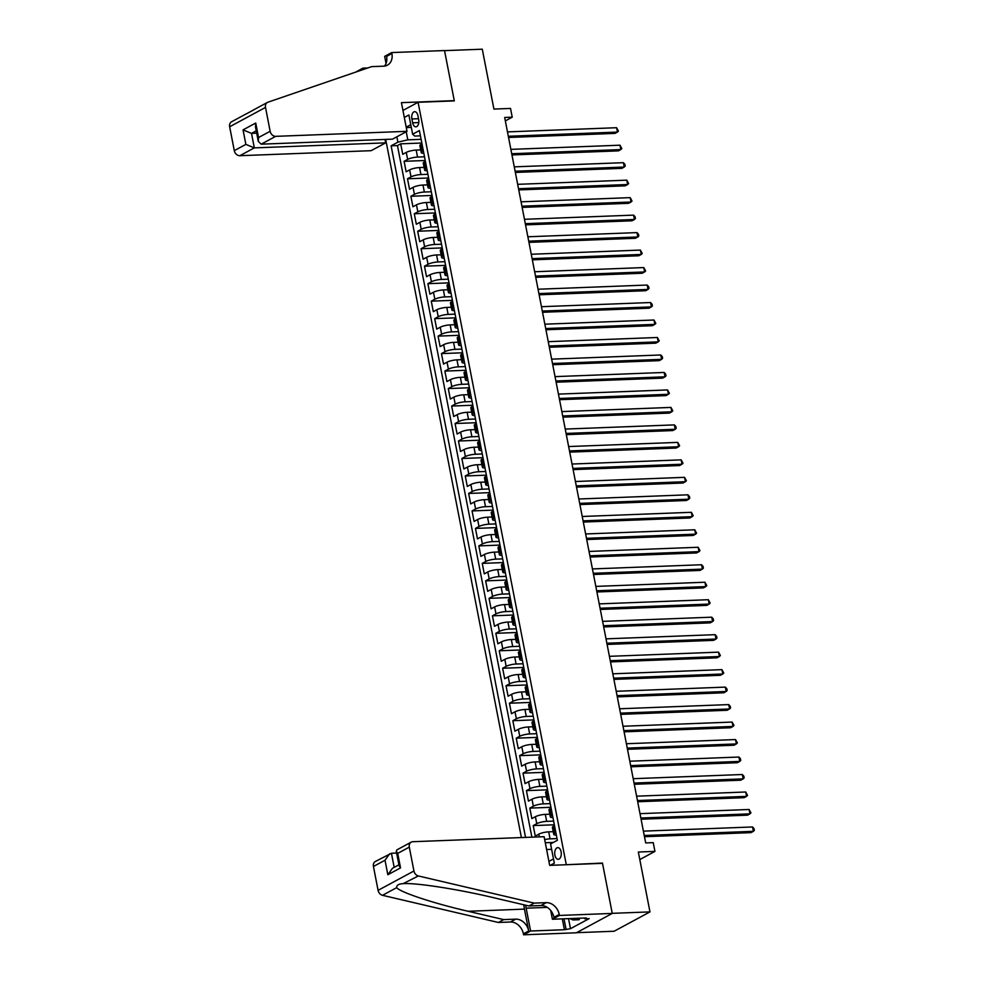 <?xml version="1.0" encoding="UTF-8"?>
<svg xmlns="http://www.w3.org/2000/svg" width="984" height="984" viewBox="0 0 984 984"><rect width="100%" height="100%" fill="white"/><g stroke="black" fill="none" stroke-linecap="round" stroke-linejoin="round"><path stroke-width="1.48" d="M561.101 851.787A5.843 3.284 -92.2 0 0 557.78 847.63A5.843 3.284 -92.2 0 0 554.902 855.133A5.843 3.284 -92.2 0 0 558.223 859.303A5.843 3.284 -92.2 0 0 561.101 851.787M576.575 932.684L614.114 931.245L649.969 911.897L612.232 913.336L602.466 863.079L565.714 864.751M385.691 139.408L521.397 837.569M566.243 864.469L418.089 102.287L454.313 100.897L444.547 50.639L482.283 49.2L493.919 109.076L510.524 108.437L512.221 117.182L504.669 117.465L645.689 842.931L653.241 842.648L654.938 851.394L638.333 852.021L649.969 911.897M420.709 149.912L416.183 150.085A7.306 1.611 169 0 0 406.269 152.409L402.739 154.316L400.697 143.824L421.828 143.024M424.51 156.813L417.548 157.071A7.306 1.611 169 0 0 407.634 159.396L404.092 161.302L425.236 160.503M404.092 161.302L406.134 171.794L409.676 169.888A7.306 1.611 169 0 1 419.59 167.563L424.104 167.391M427.499 184.869L422.985 185.041A7.306 1.611 169 0 0 413.071 187.366L409.529 189.272L407.499 178.793L428.63 177.981M430.906 202.36L426.379 202.532A7.306 1.611 169 0 0 416.466 204.844L412.936 206.763L410.894 196.271L432.025 195.459M434.301 219.838L429.774 220.01A7.306 1.611 169 0 0 419.861 222.335L416.33 224.241L414.289 213.749L435.42 212.938M437.696 237.316L433.181 237.488A7.306 1.611 169 0 0 423.268 239.813L419.725 241.72L417.683 231.228L438.827 230.428M441.09 254.794L436.576 254.967A7.306 1.611 169 0 0 426.662 257.291L423.12 259.198L421.091 248.718L442.222 247.907M444.497 272.285L439.971 272.457A7.306 1.611 169 0 0 430.057 274.77L426.527 276.688L424.485 266.197L445.617 265.385M447.892 289.763L443.366 289.936A7.306 1.611 169 0 0 433.452 292.26L429.922 294.167L427.88 283.675L449.012 282.863M451.287 307.242L446.773 307.414A7.306 1.611 169 0 0 436.859 309.739L433.317 311.645L431.275 301.153L452.419 300.354M454.682 324.72L450.168 324.892A7.306 1.611 169 0 0 440.254 327.217L436.712 329.123L434.682 318.644L455.813 317.832M458.089 342.198L453.562 342.371A7.306 1.611 169 0 0 443.649 344.695L440.119 346.614L438.077 336.122L459.208 335.31M461.484 359.689L456.957 359.861A7.306 1.611 169 0 0 447.043 362.186L443.513 364.092L441.472 353.6L462.603 352.789M464.878 377.167L460.364 377.339A7.306 1.611 169 0 0 450.451 379.664L446.908 381.571L444.866 371.079L466.01 370.279M468.273 394.646L463.759 394.818A7.306 1.611 169 0 0 453.845 397.142L450.303 399.049L448.273 388.569L469.405 387.757M471.68 412.124L467.154 412.296A7.306 1.611 169 0 0 457.24 414.621L453.71 416.539L451.668 406.048L472.8 405.236M475.075 429.614L470.549 429.787A7.306 1.611 169 0 0 460.635 432.111L457.105 434.018L455.063 423.526L476.194 422.714M478.47 447.093L473.956 447.265A7.306 1.611 169 0 0 464.042 449.59L460.5 451.496L458.458 441.004L479.602 440.205M481.865 464.571L477.351 464.743A7.306 1.611 169 0 0 467.437 467.068L463.894 468.974L461.865 458.483L482.996 457.683M485.272 482.049L480.745 482.221A7.306 1.611 169 0 0 470.832 484.546L467.302 486.453L465.26 475.973L486.391 475.161M488.667 499.54L484.153 499.712A7.306 1.611 169 0 0 474.239 502.024L470.696 503.943L468.655 493.451L489.786 492.64M492.062 517.018L487.547 517.19A7.306 1.611 169 0 0 477.634 519.515L474.091 521.422L472.049 510.93L493.193 510.118M495.456 534.496L490.942 534.669A7.306 1.611 169 0 0 481.028 536.993L477.486 538.9L475.457 528.408L496.588 527.608M498.863 551.975L494.337 552.147A7.306 1.611 169 0 0 484.423 554.472L480.893 556.378L478.851 545.899L499.983 545.087M502.258 569.453L497.744 569.638A7.306 1.611 169 0 0 487.83 571.95L484.288 573.869L482.246 563.377L503.39 562.565M505.653 586.944L501.139 587.116A7.306 1.611 169 0 0 491.225 589.441L487.683 591.347L485.641 580.855L506.785 580.043M509.06 604.422L504.534 604.594A7.306 1.611 169 0 0 494.62 606.919L491.09 608.825L489.048 598.333L510.179 597.534M512.455 621.9L507.928 622.072A7.306 1.611 169 0 0 498.015 624.397L494.485 626.304L492.443 615.824L513.574 615.012M515.85 639.379L511.336 639.551A7.306 1.611 169 0 0 501.422 641.875L497.879 643.794L495.838 633.302L516.981 632.491M519.245 656.869L514.73 657.041A7.306 1.611 169 0 0 504.817 659.366L501.274 661.273L499.245 650.781L520.376 649.969M522.652 674.347L518.125 674.52A7.306 1.611 169 0 0 508.211 676.844L504.681 678.751L502.639 668.259L523.771 667.459M526.046 691.826L521.52 691.998A7.306 1.611 169 0 0 511.606 694.323L508.076 696.229L506.034 685.75L527.166 684.938M529.441 709.304L524.927 709.476A7.306 1.611 169 0 0 515.013 711.801L511.471 713.707L509.429 703.228L530.573 702.416M532.836 726.795L528.322 726.967A7.306 1.611 169 0 0 518.408 729.292L514.866 731.198L512.836 720.706L533.968 719.894M536.243 744.273L531.717 744.445A7.306 1.611 169 0 0 521.803 746.77L518.273 748.676L516.231 738.184L537.362 737.373M539.638 761.751L535.111 761.923A7.306 1.611 169 0 0 525.198 764.248L521.668 766.155L519.626 755.663L540.757 754.863M543.033 779.23L538.519 779.402A7.306 1.611 169 0 0 528.605 781.726L525.062 783.633L523.021 773.153L544.164 772.342M546.428 796.72L541.913 796.892A7.306 1.611 169 0 0 532 799.205L528.457 801.124L526.428 790.632L547.559 789.82M549.835 814.199L545.308 814.371A7.306 1.611 169 0 0 535.394 816.695L531.864 818.602L529.822 808.11L550.954 807.298M553.229 831.677L548.703 831.849A7.306 1.611 169 0 0 538.789 834.174L535.259 836.08L533.217 825.588L554.349 824.789M411.902 118.953L412.653 122.803A5.658 3.173 -92.2 0 0 415.875 126.838A5.658 3.173 -92.2 0 0 418.667 119.556L417.917 115.706A5.658 3.173 -92.2 0 0 414.694 111.672A5.658 3.173 -92.2 0 0 411.902 118.953L418.495 118.695M402.948 110.454L418.089 102.287M550.314 865.342L554.324 863.177L550.585 843.94L557.362 840.287L419.405 130.552L412.628 134.205L414.781 136.075L420.439 135.853M406.232 131.745L407.807 139.839L397.893 142.163L391.115 145.816L525.542 837.409M397.893 142.163L396.859 136.813M404.313 117.453L408.889 114.98L412.628 134.205M557.03 838.577L550.068 838.848L548.703 831.849M553.635 821.099L546.673 821.357L545.308 814.371M550.24 803.608L543.266 803.879L541.913 796.892M546.846 786.13L539.872 786.4L538.519 779.402M543.439 768.652L536.477 768.922L535.111 761.923M540.044 751.173L533.082 751.432L531.717 744.445M536.649 733.683L529.675 733.953L528.322 726.967M533.254 716.204L526.28 716.475L524.927 709.476M529.847 698.726L522.885 698.997L521.52 691.998M526.452 681.248L519.49 681.506L518.125 674.52M523.058 663.769L516.083 664.028L514.73 657.041M519.663 646.279L512.689 646.549L511.336 639.551M516.256 628.801L509.294 629.071L507.928 622.072M512.861 611.322L505.899 611.581L504.534 604.594M509.466 593.844L502.492 594.102L501.139 587.116M506.059 576.353L499.097 576.624L497.744 569.638M502.664 558.875L495.702 559.146L494.337 552.147M499.269 541.397L492.308 541.667L490.942 534.669M495.874 523.918L488.9 524.177L487.547 517.19M492.467 506.428L485.506 506.698L484.153 499.712M489.073 488.95L482.111 489.22L480.745 482.221M485.678 471.471L478.716 471.742L477.351 464.743M482.283 453.993L475.309 454.251L473.956 447.265M478.876 436.502L471.914 436.773L470.549 429.787M475.481 419.024L468.519 419.295L467.154 412.296M472.086 401.546L465.112 401.816L463.759 394.818M468.692 384.067L461.717 384.326L460.364 377.339M465.284 366.589L458.323 366.847L456.957 359.861M461.89 349.099L454.928 349.369L453.562 342.371M458.495 331.62L451.521 331.891L450.168 324.892M455.1 314.142L448.126 314.413L446.773 307.414M451.693 296.664L444.731 296.922L443.366 289.936M448.298 279.173L441.336 279.444L439.971 272.457M444.903 261.695L437.929 261.965L436.576 254.967M441.508 244.216L434.534 244.487L433.181 237.488M438.101 226.738L431.14 226.996L429.774 220.01M434.707 209.248L427.745 209.518L426.379 202.532M431.312 191.769L424.338 192.04L422.985 185.041M427.905 174.291L420.943 174.562L419.59 167.563M400.697 143.824L397.45 145.583L531.877 837.163M533.217 825.588L536.76 823.682A7.306 1.611 -11 0 1 546.673 821.357M529.822 808.11L533.353 806.204A7.306 1.611 -11 0 1 543.266 803.879M526.428 790.632L529.958 788.725A7.306 1.611 -11 0 1 539.872 786.4M523.021 773.153L526.563 771.235A7.306 1.611 -11 0 1 536.477 768.922M519.626 755.663L523.168 753.756A7.306 1.611 -11 0 1 533.082 751.432M516.231 738.184L519.761 736.278A7.306 1.611 -11 0 1 529.675 733.953M512.836 720.706L516.366 718.8A7.306 1.611 -11 0 1 526.28 716.475M509.429 703.228L512.971 701.321A7.306 1.611 -11 0 1 522.885 698.997M506.034 685.75L509.577 683.831A7.306 1.611 -11 0 1 519.49 681.506M502.639 668.259L506.17 666.352A7.306 1.611 -11 0 1 516.083 664.028M499.245 650.781L502.775 648.874A7.306 1.611 -11 0 1 512.689 646.549M495.838 633.302L499.38 631.396A7.306 1.611 -11 0 1 509.294 629.071M492.443 615.824L495.985 613.905A7.306 1.611 -11 0 1 505.899 611.581M489.048 598.333L492.578 596.427A7.306 1.611 -11 0 1 502.492 594.102M485.641 580.855L489.183 578.949A7.306 1.611 -11 0 1 499.097 576.624M482.246 563.377L485.788 561.47A7.306 1.611 -11 0 1 495.702 559.146M478.851 545.899L482.394 543.98A7.306 1.611 -11 0 1 492.308 541.667M475.457 528.408L478.987 526.501A7.306 1.611 -11 0 1 488.9 524.177M472.049 510.93L475.592 509.023A7.306 1.611 -11 0 1 485.506 506.698M468.655 493.451L472.197 491.545A7.306 1.611 -11 0 1 482.111 489.22M465.26 475.973L468.802 474.054A7.306 1.611 -11 0 1 478.716 471.742M461.865 458.483L465.395 456.576A7.306 1.611 -11 0 1 475.309 454.251M458.458 441.004L462 439.098A7.306 1.611 -11 0 1 471.914 436.773M455.063 423.526L458.606 421.619A7.306 1.611 -11 0 1 468.519 419.295M451.668 406.048L455.198 404.141A7.306 1.611 -11 0 1 465.112 401.816M448.273 388.569L451.804 386.651A7.306 1.611 -11 0 1 461.717 384.326M444.866 371.079L448.409 369.172A7.306 1.611 -11 0 1 458.323 366.847M441.472 353.6L445.014 351.694A7.306 1.611 -11 0 1 454.928 349.369M438.077 336.122L441.607 334.216A7.306 1.611 -11 0 1 451.521 331.891M434.682 318.644L438.212 316.725A7.306 1.611 -11 0 1 448.126 314.413M431.275 301.153L434.817 299.247A7.306 1.611 -11 0 1 444.731 296.922M427.88 283.675L431.423 281.768A7.306 1.611 -11 0 1 441.336 279.444M424.485 266.197L428.015 264.29A7.306 1.611 -11 0 1 437.929 261.965M421.091 248.718L424.621 246.799A7.306 1.611 -11 0 1 434.534 244.487M417.683 231.228L421.226 229.321A7.306 1.611 -11 0 1 431.14 226.996M414.289 213.749L417.831 211.843A7.306 1.611 -11 0 1 427.745 209.518M410.894 196.271L414.424 194.365A7.306 1.611 -11 0 1 424.338 192.04M407.499 178.793L411.029 176.886A7.306 1.611 -11 0 1 420.943 174.562M423.366 150.909L422.357 151.45A7.306 1.611 169 0 0 421.226 152.606A7.306 1.611 169 0 0 423.833 153.32M422.001 143.91L421.004 144.451A7.306 1.611 169 0 0 419.873 145.62L421.226 152.606M425.408 161.401L424.399 161.942A7.306 1.611 169 0 0 423.268 163.098L424.633 170.097A7.306 1.611 -11 0 1 425.764 168.928L426.761 168.387M428.803 178.879L427.794 179.42A7.306 1.611 169 0 0 426.662 180.576L428.028 187.575A7.306 1.611 -11 0 1 429.159 186.407L430.156 185.865M432.197 196.357L431.201 196.898A7.306 1.611 169 0 0 430.069 198.067L431.423 205.053A7.306 1.611 -11 0 1 432.554 203.897L433.563 203.356M435.592 213.835L434.596 214.377A7.306 1.611 169 0 0 433.464 215.545L434.817 222.532A7.306 1.611 -11 0 1 435.949 221.375L436.957 220.834M438.999 231.326L437.991 231.867A7.306 1.611 169 0 0 436.859 233.023L438.224 240.022A7.306 1.611 -11 0 1 439.356 238.854L440.352 238.312M442.394 248.804L441.386 249.346A7.306 1.611 169 0 0 440.266 250.502L441.619 257.5A7.306 1.611 -11 0 1 442.751 256.332L443.759 255.791M445.789 266.283L444.793 266.824A7.306 1.611 169 0 0 443.661 267.992L445.014 274.979A7.306 1.611 -11 0 1 446.146 273.823L447.154 273.281M449.196 283.761L448.187 284.302A7.306 1.611 169 0 0 447.056 285.471L448.421 292.457A7.306 1.611 -11 0 1 449.54 291.301L450.549 290.76M452.591 301.239L451.582 301.793A7.306 1.611 169 0 0 450.451 302.949L451.816 309.948A7.306 1.611 -11 0 1 452.947 308.779L453.944 308.238M455.986 318.73L454.977 319.271A7.306 1.611 169 0 0 453.858 320.427L455.211 327.426A7.306 1.611 -11 0 1 456.342 326.257L457.351 325.716M459.38 336.208L458.384 336.749A7.306 1.611 169 0 0 457.252 337.906L458.606 344.904A7.306 1.611 -11 0 1 459.737 343.736L460.746 343.195M462.787 353.687L461.779 354.228A7.306 1.611 169 0 0 460.647 355.396L462.013 362.383A7.306 1.611 -11 0 1 463.132 361.226L464.141 360.685M466.182 371.165L465.174 371.706A7.306 1.611 169 0 0 464.042 372.874L465.407 379.861A7.306 1.611 -11 0 1 466.539 378.705L467.535 378.163M469.577 388.655L468.581 389.197A7.306 1.611 169 0 0 467.449 390.353L468.802 397.351A7.306 1.611 -11 0 1 469.934 396.183L470.942 395.642M472.972 406.134L471.976 406.675A7.306 1.611 169 0 0 470.844 407.831L472.197 414.83A7.306 1.611 -11 0 1 473.329 413.661L474.337 413.12M476.379 423.612L475.37 424.153A7.306 1.611 169 0 0 474.239 425.322L475.604 432.308A7.306 1.611 -11 0 1 476.736 431.152L477.732 430.611M479.774 441.09L478.765 441.632A7.306 1.611 169 0 0 477.634 442.8L478.999 449.786A7.306 1.611 -11 0 1 480.131 448.63L481.127 448.089M483.169 458.581L482.172 459.122A7.306 1.611 169 0 0 481.041 460.278L482.394 467.277A7.306 1.611 -11 0 1 483.525 466.108L484.534 465.567M486.563 476.059L485.567 476.6A7.306 1.611 169 0 0 484.436 477.757L485.788 484.755A7.306 1.611 -11 0 1 486.92 483.587L487.929 483.046M489.971 493.537L488.962 494.079A7.306 1.611 169 0 0 487.83 495.247L489.196 502.234A7.306 1.611 -11 0 1 490.327 501.077L491.323 500.536M493.365 511.016L492.357 511.557A7.306 1.611 169 0 0 491.225 512.726L492.59 519.712A7.306 1.611 -11 0 1 493.722 518.556L494.718 518.014M496.76 528.506L495.764 529.048A7.306 1.611 169 0 0 494.632 530.204L495.985 537.202A7.306 1.611 -11 0 1 497.117 536.034L498.125 535.493M500.155 545.985L499.159 546.526A7.306 1.611 169 0 0 498.027 547.682L499.38 554.681A7.306 1.611 -11 0 1 500.512 553.512L501.52 552.971M503.562 563.463L502.553 564.004A7.306 1.611 169 0 0 501.422 565.173L502.787 572.159A7.306 1.611 -11 0 1 503.919 571.003L504.915 570.449M506.957 580.941L505.948 581.482A7.306 1.611 169 0 0 504.817 582.651L506.182 589.637A7.306 1.611 -11 0 1 507.313 588.481L508.31 587.94M510.352 598.42L509.355 598.961A7.306 1.611 169 0 0 508.224 600.129L509.577 607.116A7.306 1.611 -11 0 1 510.708 605.959L511.717 605.418M513.746 615.91L512.75 616.451A7.306 1.611 169 0 0 511.618 617.608L512.971 624.606A7.306 1.611 -11 0 1 514.103 623.438L515.112 622.897M517.154 633.389L516.145 633.93A7.306 1.611 169 0 0 515.013 635.086L516.379 642.085A7.306 1.611 -11 0 1 517.51 640.916L518.506 640.375M520.548 650.867L519.54 651.408A7.306 1.611 169 0 0 518.408 652.576L519.773 659.563A7.306 1.611 -11 0 1 520.905 658.407L521.901 657.865M523.943 668.345L522.947 668.886A7.306 1.611 169 0 0 521.815 670.055L523.168 677.041A7.306 1.611 -11 0 1 524.3 675.885L525.308 675.344M527.35 685.836L526.342 686.377A7.306 1.611 169 0 0 525.21 687.533L526.575 694.532A7.306 1.611 -11 0 1 527.695 693.363L528.703 692.822M530.745 703.314L529.736 703.855A7.306 1.611 169 0 0 528.605 705.011L529.97 712.01A7.306 1.611 -11 0 1 531.102 710.842L532.098 710.3M534.14 720.792L533.131 721.334A7.306 1.611 169 0 0 532.012 722.502L533.365 729.488A7.306 1.611 -11 0 1 534.496 728.332L535.505 727.791M537.535 738.271L536.538 738.812A7.306 1.611 169 0 0 535.407 739.98L536.76 746.967A7.306 1.611 -11 0 1 537.891 745.811L538.9 745.269M540.942 755.761L539.933 756.302A7.306 1.611 169 0 0 538.802 757.459L540.167 764.457A7.306 1.611 -11 0 1 541.286 763.289L542.295 762.748M544.337 773.239L543.328 773.781A7.306 1.611 169 0 0 542.196 774.937L543.562 781.936A7.306 1.611 -11 0 1 544.693 780.767L545.689 780.226M547.731 790.718L546.723 791.259A7.306 1.611 169 0 0 545.603 792.428L546.956 799.414A7.306 1.611 -11 0 1 548.088 798.258L549.097 797.716M551.126 808.196L550.13 808.737A7.306 1.611 169 0 0 548.998 809.906L550.351 816.892A7.306 1.611 -11 0 1 551.483 815.736L552.491 815.195M554.533 825.687L553.525 826.228A7.306 1.611 169 0 0 552.393 827.384L553.758 834.383A7.306 1.611 -11 0 1 554.89 833.214L555.886 832.673M411.3 127.379L406.281 127.563M421.115 139.334L407.807 139.839M639.797 859.561L654.938 851.394M505.346 120.897L512.221 117.182M410.783 124.71L406.207 127.182M548.924 861.394L553.5 858.921M551.63 849.352L546.612 849.536M397.45 145.583L391.115 145.816M545.296 842.747L553.389 842.427M427.228 170.798A7.306 1.611 -11 0 1 424.633 170.097M430.635 188.288A7.306 1.611 -11 0 1 428.028 187.575M434.03 205.767A7.306 1.611 -11 0 1 431.423 205.053M437.425 223.245A7.306 1.611 -11 0 1 434.817 222.532M440.82 240.723A7.306 1.611 -11 0 1 438.224 240.022M444.227 258.214A7.306 1.611 -11 0 1 441.619 257.5M447.622 275.692A7.306 1.611 -11 0 1 445.014 274.979M451.016 293.171A7.306 1.611 -11 0 1 448.421 292.457M454.411 310.649A7.306 1.611 -11 0 1 451.816 309.948M457.818 328.139A7.306 1.611 -11 0 1 455.211 327.426M461.213 345.618A7.306 1.611 -11 0 1 458.606 344.904M464.608 363.096A7.306 1.611 -11 0 1 462.013 362.383M468.003 380.574A7.306 1.611 -11 0 1 465.407 379.861M471.41 398.065A7.306 1.611 -11 0 1 468.802 397.351M474.805 415.543A7.306 1.611 -11 0 1 472.197 414.83M478.199 433.022A7.306 1.611 -11 0 1 475.604 432.308M481.606 450.5A7.306 1.611 -11 0 1 478.999 449.786M485.001 467.978A7.306 1.611 -11 0 1 482.394 467.277M488.396 485.469A7.306 1.611 -11 0 1 485.788 484.755M491.791 502.947A7.306 1.611 -11 0 1 489.196 502.234M495.198 520.425A7.306 1.611 -11 0 1 492.59 519.712M498.593 537.904A7.306 1.611 -11 0 1 495.985 537.202M501.988 555.394A7.306 1.611 -11 0 1 499.38 554.681M505.382 572.872A7.306 1.611 -11 0 1 502.787 572.159M508.789 590.351A7.306 1.611 -11 0 1 506.182 589.637M512.184 607.829A7.306 1.611 -11 0 1 509.577 607.116M515.579 625.32A7.306 1.611 -11 0 1 512.971 624.606M518.974 642.798A7.306 1.611 -11 0 1 516.379 642.085M522.381 660.276A7.306 1.611 -11 0 1 519.773 659.563M525.776 677.755A7.306 1.611 -11 0 1 523.168 677.041M529.171 695.245A7.306 1.611 -11 0 1 526.575 694.532M532.565 712.724A7.306 1.611 -11 0 1 529.97 712.01M535.972 730.202A7.306 1.611 -11 0 1 533.365 729.488M539.367 747.68A7.306 1.611 -11 0 1 536.76 746.967M542.762 765.158A7.306 1.611 -11 0 1 540.167 764.457M546.157 782.649A7.306 1.611 -11 0 1 543.562 781.936M549.564 800.127A7.306 1.611 -11 0 1 546.956 799.414M552.959 817.606A7.306 1.611 -11 0 1 550.351 816.892M544.681 839.61A7.306 1.611 -11 0 1 550.068 838.848M556.354 835.084A7.306 1.611 -11 0 1 553.758 834.383M508.568 137.465L615.025 133.393L617.448 132.09L508.322 136.259M616.599 127.711L618.432 131.093L617.448 132.09L616.599 127.711L507.473 131.893M579.847 918.195L579.072 919.72L573.032 919.954L569.748 918.576M573.807 918.416L573.032 919.954M407.007 131.327L275.692 136.345L261.203 144.168L392.518 139.15L407.007 131.327L401.435 102.656L454.264 100.639L444.534 50.553L391.706 52.57L384.67 56.371L386.048 63.456M252.863 110.294L267.439 102.422A5.474 4.366 61.6 0 1 267.955 102.201L371.62 66.641L383.698 66.174A12.78 10.197 61.6 0 0 387.388 65.19A12.78 10.197 61.6 0 0 391.89 53.542L391.706 52.57M384.978 139.433L385.642 142.864L371.152 150.687L239.838 155.706A5.474 4.366 -118.4 0 1 234.29 150.638L245.865 144.377L243.048 129.876L255.742 123.025L258.558 137.526L270.145 131.278L265.508 107.416L229.653 126.776A5.474 4.366 -118.4 0 1 231.572 121.782L246.148 113.91M234.29 150.638L229.653 126.776M355.864 72.041L362.875 68.142L363.145 69.544M367.819 67.945L362.875 68.142M385.642 142.864L254.327 147.883L239.838 155.706M361.337 70.024L361.362 70.159A12.78 10.197 61.6 0 0 361.337 70.024L360.611 70.418M267.439 102.422A5.474 4.366 61.6 0 0 265.508 107.416M270.145 131.278A5.474 4.366 61.6 0 0 275.692 136.345M246.283 113.898L253.786 109.851M384.473 66.112A12.78 10.197 61.6 0 0 386.577 56.395L391.89 53.542M256.701 133.172L251.498 133.381L254.327 147.883L245.865 144.377M243.048 129.876L251.498 133.381L256.246 130.823M255.742 123.025L255.483 126.911L258.3 141.425L261.203 144.168M258.558 137.526L258.3 141.425M396.626 853.054L391.435 853.251L394.178 867.371M534.214 903.115L528.912 905.981L493.39 897.654C459.688 889.548 417.573 882.919 404.19 883.607C398.951 883.718 396.441 885.071 396.687 887.654C400.193 892.304 433.932 903.46 468.15 911.282L503.673 919.609L515.739 919.142A12.78 10.197 -118.4 0 1 528.691 930.975L523.39 933.841L523.574 934.8L576.403 932.783L612.257 913.423L602.515 863.337L549.687 865.366L544.115 836.695L412.8 841.714A5.474 4.366 61.6 0 0 411.214 842.144A5.474 4.366 61.6 0 0 409.295 847.138L413.932 871A5.474 4.366 61.6 0 0 418.36 875.957L534.214 903.115L546.292 902.648A12.78 10.197 -118.4 0 1 559.244 914.48L559.429 915.452L612.257 913.423M503.673 919.609L498.359 922.463L510.438 922.008A12.78 10.197 -118.4 0 1 523.39 933.841M559.244 914.48L553.931 917.346A12.78 10.197 -118.4 0 0 540.991 905.514L528.912 905.981M409.295 847.138L397.708 853.386L400.537 867.9L387.831 874.751L385.015 860.237L373.44 866.486L378.077 890.348L413.932 871M396.687 887.654L382.505 895.305L498.359 922.463M559.429 915.452L552.405 919.24L586.206 917.949L584.656 918.785L584.508 918.01M568.531 918.625L570.486 928.699L589.182 918.613L584.656 918.785M570.486 928.699L564.41 929.72L530.597 931.012L523.574 934.8M525.714 905.231A20.541 11.537 -92.2 0 0 526.157 908.195L530.597 931.012M552.405 919.24L550.696 910.446M523.845 904.788A23.776 13.358 -92.2 0 0 524.447 909.118L528.691 930.975M382.505 895.305A5.474 4.366 -118.4 0 1 378.077 890.348M373.44 866.486A5.474 4.366 -118.4 0 1 375.359 861.492L391.435 853.251M418.36 875.957L403.182 883.632M564.41 929.72L562.294 918.859M563.992 918.798L565.96 928.884M397.708 853.386L396.281 851.234L396.933 849.856L411.214 842.144M400.537 867.9L399.098 865.748L396.281 851.234M387.831 874.751L392.468 868.294L398.914 864.813M385.015 860.237L389.652 853.78M511.963 154.943L618.419 150.872L620.842 149.568L511.729 153.738M619.994 145.201L621.827 148.572L620.842 149.568L619.994 145.201L510.881 149.371M515.358 172.434L621.827 168.362L624.25 167.046L515.124 171.228M623.401 162.68L624.889 164.303L625.221 166.05L624.25 167.046L623.401 162.68L514.275 166.85M518.752 189.912L625.221 185.841L627.644 184.525L518.519 188.707M626.796 180.158L628.628 183.541L627.644 184.525L626.796 180.158L517.67 184.328M522.16 207.39L628.616 203.319L631.039 202.015L521.926 206.185M630.191 197.636L632.023 201.019L631.039 202.015L630.191 197.636L521.065 201.818M525.554 224.869L632.011 220.797L634.434 219.493L525.321 223.663M633.585 215.127L635.086 216.751L635.418 218.497L634.434 219.493L633.585 215.127L524.472 219.297M528.949 242.359L635.418 238.288L637.841 236.972L528.716 241.154M636.992 232.605L638.481 234.229L638.813 235.975L637.841 236.972L636.992 232.605L527.867 236.775M532.344 259.837L638.813 255.766L641.236 254.45L532.11 258.632M640.387 250.084L642.22 253.466L641.236 254.45L640.387 250.084L531.262 254.253M535.751 277.316L642.208 273.245L644.631 271.941L535.517 276.11M643.782 267.562L645.615 270.944L644.631 271.941L643.782 267.562L534.656 271.744M539.146 294.794L645.615 290.723L648.025 289.419L538.912 293.589M647.177 285.053L648.677 286.676L649.01 288.423L648.025 289.419L647.177 285.053L538.063 289.222M542.541 312.272L649.01 308.201L651.433 306.897L542.307 311.067M650.584 302.531L652.072 304.154L652.404 305.901L651.433 306.897L650.584 302.531L541.458 306.7M545.936 329.763L652.404 325.692L654.827 324.376L545.702 328.558M653.979 320.009L655.811 323.392L654.827 324.376L653.979 320.009L544.853 324.179M549.343 347.241L655.799 343.17L658.222 341.866L549.109 346.036M657.374 337.487L659.206 340.87L658.222 341.866L657.374 337.487L548.26 341.669M552.737 364.72L659.206 360.648L661.629 359.344L552.504 363.514M660.768 354.978L662.269 356.602L662.601 358.348L661.629 359.344L660.768 354.978L551.655 359.148M556.132 382.198L662.601 378.127L665.024 376.823L555.899 380.993M664.175 372.456L665.664 374.08L665.996 375.827L665.024 376.823L664.175 372.456L555.05 376.626M559.527 399.688L665.996 395.617L668.419 394.301L559.293 398.483M667.57 389.935L669.403 393.305L668.419 394.301L667.57 389.935L558.445 394.104M562.934 417.167L669.391 413.096L671.814 411.792L562.7 415.961M670.965 407.413L672.798 410.795L671.814 411.792L670.965 407.413L561.852 411.595M566.329 434.645L672.798 430.574L675.221 429.27L566.095 433.44M674.36 424.891L675.86 426.527L676.192 428.274L675.221 429.27L674.36 424.891L565.246 429.073M569.724 452.123L676.192 448.052L678.616 446.748L569.49 450.918M677.767 442.382L679.6 445.752L678.616 446.748L677.767 442.382L568.641 446.552M573.118 469.614L679.587 465.543L682.01 464.227L572.885 468.409M681.162 459.86L682.994 463.23L682.01 464.227L681.162 459.86L572.036 464.03M576.526 487.092L682.982 483.021L685.405 481.705L576.292 485.887M684.556 477.338L686.389 480.721L685.405 481.705L684.556 477.338L575.443 481.508M579.92 504.571L686.389 500.499L688.812 499.196L579.687 503.365M687.964 494.817L689.452 496.453L689.784 498.199L688.812 499.196L687.964 494.817L578.838 498.999M583.315 522.049L689.784 517.978L692.207 516.674L583.082 520.843M691.358 512.307L693.191 515.678L692.207 516.674L691.358 512.307L582.233 516.477M586.722 539.539L693.179 535.456L695.602 534.152L586.476 538.322M694.753 529.786L696.586 533.156L695.602 534.152L694.753 529.786L585.628 533.955M590.117 557.018L696.574 552.947L698.997 551.63L589.883 555.812M698.148 547.264L699.981 550.646L698.997 551.63L698.148 547.264L589.035 551.434M593.512 574.496L699.981 570.425L702.404 569.121L593.278 573.291M701.555 564.742L703.043 566.378L703.375 568.125L702.404 569.121L701.555 564.742L592.429 568.924M596.907 591.974L703.375 587.903L705.799 586.599L596.673 590.769M704.95 582.233L706.783 585.603L705.799 586.599L704.95 582.233L595.824 586.403M600.314 609.453L706.77 605.381L709.193 604.078L600.068 608.247M708.345 599.711L710.177 603.081L709.193 604.078L708.345 599.711L599.219 603.881M603.709 626.943L710.165 622.872L712.588 621.556L603.475 625.738M711.739 617.189L713.24 618.813L713.572 620.572L712.588 621.556L711.739 617.189L602.626 621.359M607.103 644.422L713.572 640.35L715.995 639.046L606.87 643.216M715.147 634.668L716.635 636.304L716.967 638.05L715.995 639.046L715.147 634.668L606.021 638.85M610.498 661.9L716.967 657.829L719.39 656.525L610.264 660.694M718.541 652.146L720.374 655.529L719.39 656.525L718.541 652.146L609.416 656.328M613.905 679.378L720.362 675.307L722.785 674.003L613.672 678.173M721.936 669.637L723.769 673.007L722.785 674.003L721.936 669.637L612.811 673.806M617.3 696.869L723.757 692.798L726.18 691.481L617.066 695.663M725.331 687.115L726.832 688.739L727.164 690.485L726.18 691.481L725.331 687.115L616.218 691.285M620.695 714.347L727.164 710.276L729.587 708.972L620.461 713.142M728.738 704.593L730.226 706.229L730.559 707.976L729.587 708.972L728.738 704.593L619.612 708.775M624.09 731.825L730.559 727.754L732.982 726.45L623.856 730.62M732.133 722.071L733.966 725.454L732.982 726.45L732.133 722.071L623.007 726.254M627.497 749.304L733.953 745.232L736.376 743.929L627.263 748.098M735.528 739.562L737.36 742.932L736.376 743.929L735.528 739.562L626.414 743.732M630.892 766.794L737.36 762.723L739.771 761.407L630.658 765.589M738.923 757.04L740.423 758.664L740.755 760.411L739.771 761.407L738.923 757.04L629.809 761.21M634.286 784.273L740.755 780.201L743.178 778.885L634.053 783.067M742.33 774.519L743.818 776.155L744.15 777.901L743.178 778.885L742.33 774.519L633.204 778.688M637.681 801.751L744.15 797.68L746.573 796.376L637.447 800.546M745.724 791.997L747.557 795.38L746.573 796.376L745.724 791.997L636.599 796.179M641.088 819.229L747.545 815.158L749.968 813.854L640.855 818.024M749.119 809.488L750.952 812.858L749.968 813.854L749.119 809.488L640.006 813.657M644.483 836.72L750.952 832.636L753.375 831.332L644.249 835.502M752.514 826.966L754.015 828.589L754.347 830.336L753.375 831.332L752.514 826.966L643.401 831.136M417.548 157.071L416.183 150.085M407.634 159.396L406.269 152.409M539.318 836.88L538.789 834.174M536.76 823.682L535.394 816.695M533.353 806.204L532 799.205M529.958 788.725L528.605 781.726M526.563 771.235L525.198 764.248M523.168 753.756L521.803 746.77M519.761 736.278L518.408 729.292M516.366 718.8L515.013 711.801M512.971 701.321L511.606 694.323M509.577 683.831L508.211 676.844M506.17 666.352L504.817 659.366M502.775 648.874L501.422 641.875M499.38 631.396L498.015 624.397M495.985 613.905L494.62 606.919M492.578 596.427L491.225 589.441M489.183 578.949L487.83 571.95M485.788 561.47L484.423 554.472M482.394 543.98L481.028 536.993M478.987 526.501L477.634 519.515M475.592 509.023L474.239 502.024M472.197 491.545L470.832 484.546M468.802 474.054L467.437 467.068M465.395 456.576L464.042 449.59M462 439.098L460.635 432.111M458.606 421.619L457.24 414.621M455.198 404.141L453.845 397.142M451.804 386.651L450.451 379.664M448.409 369.172L447.043 362.186M445.014 351.694L443.649 344.695M441.607 334.216L440.254 327.217M438.212 316.725L436.859 309.739M434.817 299.247L433.452 292.26M431.423 281.768L430.057 274.77M428.015 264.29L426.662 257.291M424.621 246.799L423.268 239.813M421.226 229.321L419.861 222.335M417.831 211.843L416.466 204.844M414.424 194.365L413.071 187.366M411.029 176.886L409.676 169.888M422.357 151.45L421.004 144.451M425.764 168.928L424.399 161.942M429.159 186.407L427.794 179.42M432.554 203.897L431.201 196.898M435.949 221.375L434.596 214.377M439.356 238.854L437.991 231.867M442.751 256.332L441.386 249.346M446.146 273.823L444.793 266.824M449.54 291.301L448.187 284.302M452.947 308.779L451.582 301.793M456.342 326.257L454.977 319.271M459.737 343.736L458.384 336.749M463.132 361.226L461.779 354.228M466.539 378.705L465.174 371.706M469.934 396.183L468.581 389.197M473.329 413.661L471.976 406.675M476.736 431.152L475.37 424.153M480.131 448.63L478.765 441.632M483.525 466.108L482.172 459.122M486.92 483.587L485.567 476.6M490.327 501.077L488.962 494.079M493.722 518.556L492.357 511.557M497.117 536.034L495.764 529.048M500.512 553.512L499.159 546.526M503.919 571.003L502.553 564.004M507.313 588.481L505.948 581.482M510.708 605.959L509.355 598.961M514.103 623.438L512.75 616.451M517.51 640.916L516.145 633.93M520.905 658.407L519.54 651.408M524.3 675.885L522.947 668.886M527.695 693.363L526.342 686.377M531.102 710.842L529.736 703.855M534.496 728.332L533.131 721.334M537.891 745.811L536.538 738.812M541.286 763.289L539.933 756.302M544.693 780.767L543.328 773.781M548.088 798.258L546.723 791.259M551.483 815.736L550.13 808.737M554.89 833.214L553.525 826.228M418.778 122.57L412.653 122.803M515.739 919.142L510.438 922.008M540.991 905.514L546.292 902.648M468.15 911.282L524.447 909.118M547.313 907.383L526.157 908.195"/></g></svg>
